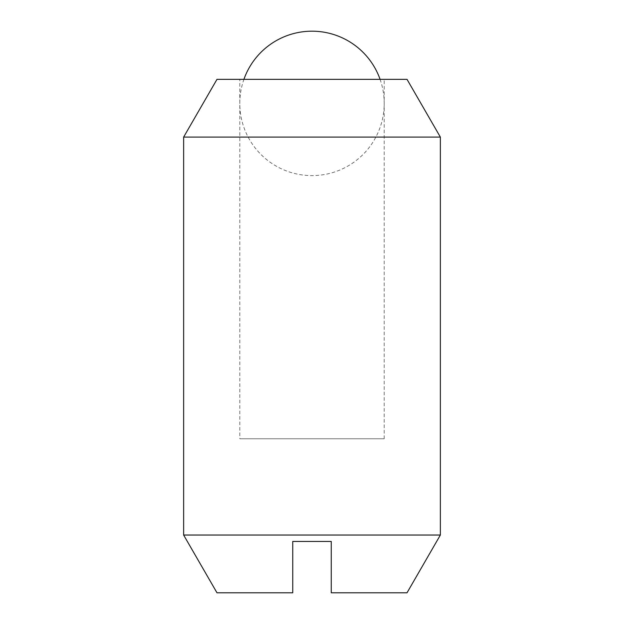 <?xml version="1.0" encoding="UTF-8"?>
<svg xmlns="http://www.w3.org/2000/svg" width="624" height="624" viewBox="0 0 624 624"><rect width="100%" height="100%" fill="white"/><g stroke="black" fill="none" stroke-linecap="round" stroke-linejoin="round"><path stroke-width="0.47" stroke-dasharray="3.12 2.34" d="M407.012 79.334L216.988 79.334M183.635 137.101L440.365 137.101M384.205 438.758L384.205 79.334L239.795 79.334L239.795 438.758L384.205 438.758L239.795 438.758M216.988 592.8L292.742 592.8L292.742 541.453L331.258 541.453L331.258 592.8L407.012 592.8M440.365 535.033L183.635 535.033M239.795 79.334L384.205 79.334M380.078 79.334A72.205 72.205 0 0 1 312 175.609A72.205 72.205 0 0 1 243.922 79.334"/><path stroke-width="0.94" d="M440.365 137.101L440.365 535.033L183.635 535.033L183.635 137.101L440.365 137.101L407.012 79.334L216.988 79.334L183.635 137.101M183.635 535.033L216.988 592.8L292.742 592.8L292.742 541.453L331.258 541.453L331.258 592.8L407.012 592.8L440.365 535.033M243.922 79.334A72.205 72.205 0 0 1 380.078 79.334"/></g></svg>
